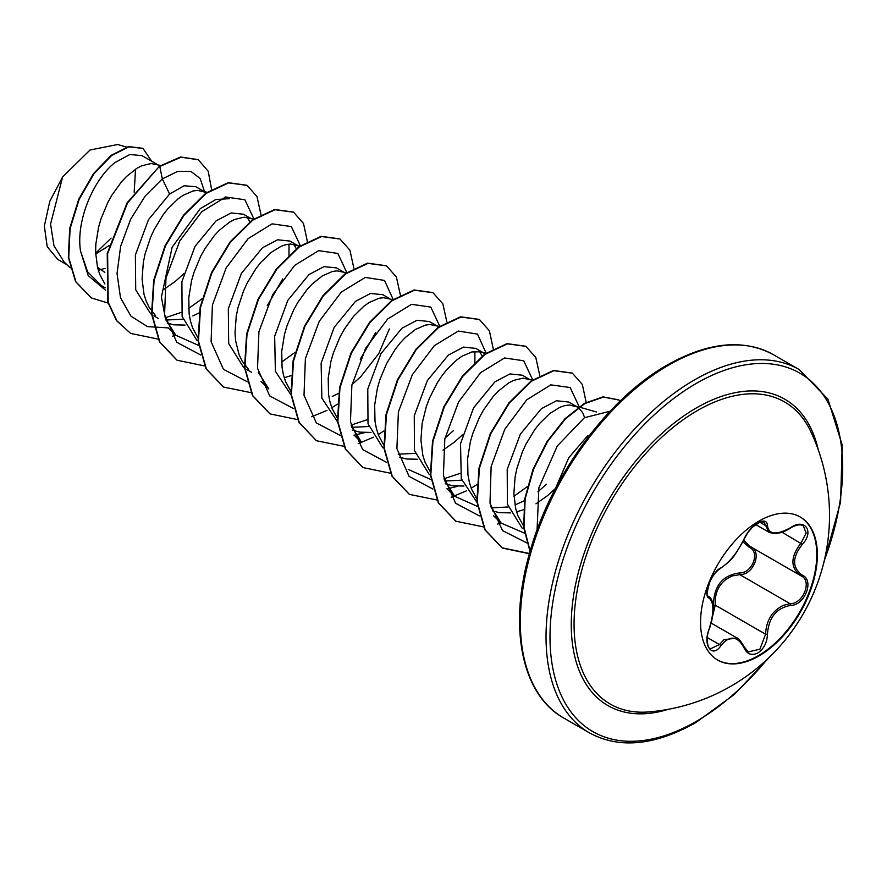 <?xml version="1.0" encoding="UTF-8"?>
<svg xmlns="http://www.w3.org/2000/svg" width="887" height="887" viewBox="0 0 887 887"><rect width="100%" height="100%" fill="white"/><g stroke="black" fill="none" stroke-linecap="round" stroke-linejoin="round"><path stroke-width="1.33" d="M799.963 516.855A82.591 47.687 -60 0 1 812.27 583.125A82.591 47.687 -60 0 1 758.396 655.648A82.591 47.687 -60 0 1 717.383 659.895M758.95 521.101A82.591 47.687 -60 0 1 800.24 517.01A82.591 47.687 -60 0 1 812.902 583.191A82.591 47.687 -60 0 1 758.95 655.97A82.591 47.687 -60 0 1 717.661 660.061A82.591 47.687 -60 0 1 704.999 593.88A82.591 47.687 -60 0 1 758.95 521.101M720.865 567.924C729.724 562.214 737.441 552.612 744.005 539.13C747.054 532.267 751.666 526.834 757.842 522.831C763.895 519.793 767.1 520.713 767.443 525.603C768.663 534.617 776.38 535.316 790.605 527.676C804.831 517.631 814.599 531.546 802.347 544.341C792.024 557.502 792.024 567.791 802.347 575.197C814.61 580.264 804.808 605.455 790.605 605.411C776.369 608.027 768.652 617.629 767.443 634.227C767.1 642.631 763.895 648.885 757.842 652.965C751.666 655.959 747.054 654.229 744.005 647.776C737.43 635.702 729.713 635.014 720.865 645.714C712.172 658.952 702.415 645.004 709.145 629.016C714.124 612.751 714.124 602.45 709.145 598.137C702.415 596.286 712.194 571.095 720.865 567.924A1.397 1.164 63.4 0 1 720.344 568.523L720.344 568.523C732.174 559.32 732.174 560.362 744.271 538.875L747.907 532.455L752.309 527.299L760.104 522.022L763.973 521.911L768.951 532.222C775.293 534.65 782.5 533.242 790.583 527.998C796.005 524.782 800.218 524.04 803.234 525.769L803.201 525.747M713.037 610.677L713.436 605.256C713.747 586.063 722.395 575.297 739.392 572.958A1.397 0.699 -91.4 0 0 739.791 574.643L732.44 575.907C720.299 581.107 714.578 590.864 715.255 605.156L712.383 617.008M748.24 651.912L759.882 649.206L765.592 634.216C766.157 620.567 772.1 610.932 783.398 605.322L790.117 603.703C803.4 603.847 812.448 580.608 800.961 575.807L750.036 546.425L743.65 540.305M709.145 629.016L709.256 629.171C706.44 634.826 706.595 647.887 710.42 648.863L719.435 644.539L723.881 639.738L736.986 637.997L711.13 623.062M720.344 568.523C716.352 571.04 712.882 575.408 709.944 581.628C706.795 592.139 706.307 597.04 708.469 596.341L708.303 596.219M739.392 572.958C752.187 573.545 760.514 552.069 749.338 547.368L742.929 541.813M648.985 711.906L648.985 711.906A174.395 100.686 -60 0 1 576.561 594.223A174.395 100.686 -60 0 1 697.382 410.592A174.395 100.686 -60 0 1 810.807 431.625L810.807 431.625A197.158 197.158 0 0 1 648.985 711.906M587.848 435.517L568.767 457.725L555.45 488.537M98.313 270.313L105.098 268.362M104.832 272.387L97.481 267.242M157.487 164.594L141.998 155.646L129.868 154.493L115.022 162.532C94.122 178.653 75.717 219.965 80.517 251.076L87.602 271.799L101.295 285.536L105.165 287.776M160.602 165.481L151.134 163.541L141.743 165.78L136.687 168.43L126.364 176.624L121.308 182.046L111.917 195.129L107.782 202.58L101.04 218.712L98.601 227.139L95.84 244.047L95.608 252.252L97.548 267.53L99.71 274.349L104.866 283.918M203.955 191.426L195.794 186.702L184.097 185.771L169.605 194.053L148.506 219.632L135.378 255.046L135.711 289.838L150.701 313.821M165.891 320.052L182.888 319.187M205.396 192.257L197.613 190.372L193.067 190.971L183.154 195.262L177.999 198.899L167.776 208.877L162.931 215.075L154.249 229.4L150.602 237.306L145.069 253.97L143.317 262.452L142.086 279.083L144.016 294.351L146.189 301.181L149.127 307.312L155.635 315.739M167.211 323.068L173.874 324.83L185.073 325.085M250.422 218.246L243.481 214.233L231.141 212.958L216.073 220.885L195.018 246.398L181.89 281.667L182.123 316.437L196.969 340.497M253.494 219.133L244.08 217.193L234.689 219.433L229.633 222.094L219.311 230.287L214.255 235.709L204.864 248.781L200.717 256.232L193.987 272.364L191.537 280.791L188.787 297.699L189.119 313.776L190.494 321.183L192.656 328.013L197.812 337.57M299.584 246.73L289.949 241.064L277.62 239.789L262.552 247.706L241.43 273.329L228.325 308.731L228.658 343.502L243.659 367.495M298.342 245.91L290.548 244.025L286.013 244.635L281.157 246.264L270.945 252.551L260.723 262.541L255.866 268.739L247.185 283.064L243.537 290.969L238.015 307.623L236.264 316.116L235.022 332.736L235.587 340.608L239.124 354.844L242.073 360.976L248.582 369.402M284.217 377.696L290.98 375.678M343.369 271.91L336.417 267.896L324.088 266.621L309.02 274.538L287.743 300.449L274.66 336.295L275.38 371.309L291.047 394.97M346.44 272.786L337.016 270.857L332.481 271.455L322.569 275.746L312.246 283.951L307.19 289.373L297.799 302.445L293.664 309.896L286.922 326.028L284.483 334.454L281.722 351.363L282.066 367.44L283.43 374.846L285.603 381.665L290.748 391.234M389.837 298.742L382.896 294.728L370.555 293.442L355.487 301.369L334.188 327.325L321.127 363.127L321.848 398.108L337.515 421.802M351.562 427.334L368.77 426.514M393.407 299.762L383.494 297.688L378.949 298.287L369.047 302.578L363.881 306.215L353.658 316.204L344.267 329.277L340.131 336.727L333.401 352.86L330.951 361.286L328.201 378.195L328.534 394.272L329.909 401.678L332.071 408.497L337.625 418.62M352.294 430.073L359.767 432.146L370.954 432.412M436.315 325.573L429.363 321.56L417.034 320.274L401.966 328.201L380.911 353.713L367.772 389.038L368.016 423.775L382.862 447.824M398.252 454.199L415.238 453.335M439.375 326.449L429.962 324.52L425.416 325.119L415.515 329.41L405.193 337.603L400.137 343.025L395.28 349.223L386.599 363.548L379.869 379.691L377.43 388.118L374.669 405.026L375.001 421.103L376.376 428.51L378.538 435.329L383.694 444.897M399.571 457.215L406.235 458.978L417.433 459.244M485.466 354.046L475.831 348.391L463.502 347.105L448.434 355.033L427.379 380.545L414.251 415.803L414.473 450.585L429.319 474.645M444.72 481.031L461.706 480.166M484.224 353.237L480.577 351.784L471.895 351.951L461.983 356.241L456.827 359.878L446.604 369.857L441.759 376.055L437.213 382.929L429.419 398.285L426.337 406.512L422.145 423.432L420.915 440.063L422.844 455.33L425.017 462.16L430.572 472.283M445.23 483.737L452.703 485.81L463.901 486.065M529.251 379.226L522.31 375.212L509.97 373.937L494.902 381.865L473.603 407.809L460.53 443.655L461.262 478.603L476.929 502.286M491.187 507.863L508.184 506.998M514.937 504.991L524.893 500.479M532.322 380.113L522.909 378.172L513.518 380.412L508.462 383.073L498.128 391.267L493.072 396.689L483.681 409.761L479.545 417.212L472.815 433.344L470.365 441.77L467.615 458.679L467.948 474.756L469.323 482.162L471.485 488.992L476.641 498.549M492.518 510.879L499.17 512.642L510.369 512.897M516.578 511.843L523.862 509.637M578.058 407.455L568.778 402.044L556.437 400.769L541.38 408.685L520.347 434.153L507.198 469.445L507.408 504.193L522.21 528.264M577.171 406.889L569.376 405.004L564.831 405.614L559.985 407.244L549.763 413.53L539.551 423.52L534.695 429.718L526.013 444.043L522.365 451.949L516.844 468.602L515.092 477.095L513.85 493.715L515.79 508.994L517.953 515.824L523.541 525.969M95.674 254.037L109.034 245.577M159.826 165.991L158.928 165.425M164.173 289.173L175.637 281.112L183.709 273.795M192.845 315.927L199.131 312.923M249.868 221.805L247.229 217.426M296.502 249.036L293.697 244.258M332.259 396.422L338.546 393.407M352.061 384.459L360.543 376.92L378.782 353.603L389.371 328.922M445.008 438.111L453.479 430.583M482.384 356.352L479.59 351.574M443.001 450.152L454.466 442.092L462.537 434.774M537.943 491.775L546.425 484.247M535.959 503.805L547.412 495.755L555.473 488.427M584.622 417.566L582.692 412.699L578.413 407.71M95.641 253.15L111.108 238.126M66.957 264.736L57.755 259.425L47.188 246.63L44.35 226.041L49.794 201.316L62.622 176.968L90.019 150.014L117.638 144.514L126.63 147.087M135.545 169.162L134.17 192.18M62.622 176.968L50.57 224.056L53.952 245.666L63.975 261.853L70.217 267.885M169.605 194.053L162.332 178.908L177.699 171.379L190.827 171.346L200.152 178.487L204.564 191.769M105.431 290.093L88.19 275.591L80.517 251.076M168.208 327.902L147.486 326.616L130.999 316.204L120.521 297.81L117.029 273.551L120.643 246.331L130.566 219.411L145.191 196.005L162.332 178.908L159.793 166.501L181.003 157.21L198.311 159.749L208.201 171.235L211.638 189.774M108.114 303.088L91.383 297.921L75.972 281.889L68.731 257.585L70.084 228.669L79.165 199.353L93.933 173.819L111.596 155.547L128.948 146.81L142.973 148.417L151.688 161.246M159.405 166.279L127.14 202.768L107.227 253.46L107.826 302.112L116.53 320.639L130.611 333.412L116.918 320.861L108.214 302.345L107.615 253.682L127.528 202.99L159.405 166.279L180.615 156.977L198.123 159.638M91.195 297.81L75.595 281.656L68.343 257.363L69.696 228.447L78.777 199.131L93.545 173.597L111.208 155.314L128.571 146.588L142.785 148.306M106.662 247.318L95.663 253.804M524.805 533.275L501.166 523.108L490.655 506.466M527.399 486.564L513.95 496.254M477.417 506.377L454.698 496.276L444.187 479.645M460.087 473.392L443.999 478.769M430.949 479.545L408.22 469.445M474.889 351.44L474.889 362.872M354.002 435.129L361.752 442.613L351.252 425.993M367.14 419.728L351.052 425.106M375.644 332.647L360.255 359.29M261.066 381.465L268.805 388.961L258.305 372.329M295.038 352.405L281.589 362.107M288.996 244.125L289.007 255.556M282.709 278.973L267.32 305.627M198.588 345.398L175.87 335.297L165.481 318.976L161.401 297.09L172.122 247.296L200.207 208.711L215.796 199.531L229.378 198.688L224.566 197.313M202.103 298.753L188.643 308.443M181.258 312.401L165.17 317.79M253.87 218.867L244.901 199.775L225.675 196.992L201.748 211.727L179.784 240.92L165.991 278.019L164.572 314.586L176.779 342.271L200.529 354.911M300.338 245.699L291.346 226.584L272.076 223.846L248.116 238.658L226.141 267.952L212.392 305.139L211.095 341.717L223.446 369.325L247.34 381.787M346.817 272.531L337.836 253.427L318.621 250.655L294.695 265.39L272.73 294.584L258.926 331.683L257.518 368.238L269.715 395.935L293.475 408.574M393.329 299.817L384.514 280.425L365.322 277.42L341.318 292.067L319.253 321.305L305.394 358.548L304.008 395.225L316.349 422.933L340.286 435.45M354.046 435.229L364.657 432.634M439.752 326.183L430.783 307.09L411.557 304.319L387.63 319.043L365.677 348.236L351.873 385.346L350.454 421.902L362.661 449.587L386.422 462.238M486.276 353.481L477.483 334.1L458.335 331.062L434.375 345.631L412.311 374.757L398.396 411.912L396.899 448.578L409.095 476.374L432.889 489.059M446.981 488.881L457.592 486.298M532.699 379.847L523.718 360.754L504.503 357.971L480.577 372.706L458.612 401.9L444.808 438.998L443.4 475.565L455.608 503.251L479.357 515.89M579.167 406.678L570.141 387.53L550.805 384.858L526.767 399.804L504.792 429.264L491.132 466.573L490.001 503.162L502.574 530.637L526.701 542.833M610.112 411.224L584.411 417.699L557.291 446.006L538.886 487.795L537.067 529.994M130.611 333.412L158.063 339.067M172.311 336.262L175.704 335.142M260.944 214.543L256.975 196.515L247.074 185.372L228.591 182.888L206.272 193.333L183.953 215.364L165.47 245.887L154.083 280.514L151.965 314.22L159.893 342.127L177.09 360.244L204.542 365.899M307.423 241.807L303.52 223.491L293.542 212.193L275.059 209.72L252.74 220.164L230.42 242.195L211.938 272.719L200.551 307.334L198.444 341.04L206.361 368.948L223.546 387.065L251.287 392.708M353.88 268.207L349.91 250.167L340.009 239.024L321.526 236.552L299.207 246.996L276.888 269.038L258.405 299.562L247.018 334.177L244.912 367.872L252.839 395.779L270.025 413.896L297.478 419.562M311.725 416.757L326.981 410.404M331.771 407.721L337.326 404.206M400.359 295.038L396.389 277.01L386.488 265.856L368.005 263.372L345.686 273.817L323.367 295.859L304.884 326.383L293.497 361.009L291.38 394.704L299.307 422.611L316.504 440.739L344.223 446.372M358.204 443.589L373.449 437.236M378.239 434.552L383.794 431.038M446.826 321.87L442.857 303.831L432.956 292.688L414.473 290.204L392.154 300.66L369.835 322.691L351.352 353.203L339.965 387.83L337.858 421.525L345.775 449.432L362.96 467.56L390.424 473.214M493.305 349.123L489.402 330.818L479.423 319.508L460.941 317.036L438.621 327.491L416.302 349.522L397.82 380.046L386.433 414.661L384.326 448.367L392.254 476.275L409.439 494.392L437.169 500.024M451.139 497.241L466.396 490.888M471.185 488.216L476.74 484.701M539.773 375.523L535.803 357.494L525.902 346.351L507.419 343.868L485.1 354.312L462.77 376.343L444.298 406.867L432.911 441.493L430.794 475.199L438.721 503.106L455.918 521.223L483.371 526.878M497.607 524.073L501 522.953M586.252 402.787L582.349 384.47L572.37 373.172L553.887 370.699L531.568 381.144L509.249 403.175L490.766 433.699L479.379 468.314L477.261 502.02L485.189 529.927L502.375 548.044L529.395 553.743M620.301 400.924L618.838 400.004L603.448 397.066L584.899 403.541L565.485 418.841L547.634 441.46L533.597 469.046L525.182 498.716L524.006 527.111L530.138 551.126M246.874 185.261L228.203 182.667L205.884 193.111L183.565 215.142L165.082 245.666L153.695 280.292L151.577 313.998L159.505 341.905L176.901 360.133M293.342 212.082L274.671 209.498L252.351 219.943L230.032 241.974L211.549 272.497L200.163 307.113L198.056 340.808L205.972 368.726L223.358 386.954M339.81 238.913L321.138 236.33L298.819 246.774L276.5 268.816L258.017 299.329L246.641 333.955L244.524 367.65L252.451 395.558L269.836 413.785M386.288 265.745L367.617 263.151L345.298 273.595L322.979 295.637L304.496 326.161L293.109 360.776L290.991 394.482L298.919 422.389L316.315 440.617M432.756 292.577L414.085 289.982L391.766 300.427L369.447 322.469L350.964 352.982L339.577 387.597L337.47 421.303L345.387 449.21L362.772 467.449M479.224 319.398L460.553 316.814L438.233 327.27L415.914 349.301L397.431 379.824L386.045 414.44L383.938 448.146L391.866 476.053L409.251 494.281M525.703 346.24L507.031 343.646L484.712 354.09L462.393 376.121L443.91 406.645L432.523 441.271L430.406 474.977L438.333 502.885L455.718 521.112M572.17 373.061L553.499 370.478L531.18 380.922L508.861 402.953L490.378 433.477L478.991 468.092L476.884 501.787L484.801 529.705L501.987 547.822L529.472 553.488M618.638 399.893L603.005 396.855L584.367 403.397L564.897 418.83L547.013 441.604L533.009 469.345L524.694 499.126L523.685 527.554L530.038 551.503M713.436 605.256L715.255 605.156L765.592 634.216L767.443 634.227M750.524 546.702A1.397 0.832 -61.9 0 0 749.338 547.368M750.624 546.747C762.576 551.714 753.506 575.109 739.791 574.643L790.117 603.703A1.397 0.787 86 0 1 790.605 605.411M802.347 575.197A1.397 0.92 117.9 0 1 800.983 575.829C790.239 568.024 790.239 557.136 800.961 543.132L806.161 533.087L803.234 525.769M802.347 544.341L781.935 532.145M767.443 525.603A1.397 1.131 -179.5 0 1 765.592 525.547L759.727 522.166M708.369 596.275L708.624 596.419A1.397 1.297 115.6 0 1 709.145 598.137M707.338 637.553L719.435 644.539A1.397 0.71 35.2 0 1 720.865 645.714M743.949 646.734A1.397 0.754 157.4 0 1 744.282 647.011A1.397 0.754 157.4 0 1 744.005 647.776M800.451 575.53L800.983 575.829A1.397 0.92 117.9 0 1 800.961 575.807L801.271 575.985M668.332 709.301A176.868 102.116 -60 0 1 572.06 607.861A176.868 102.116 -60 0 1 696.328 407.965A176.868 102.116 -60 0 1 818.224 449.676M767.244 659.241A206.948 119.479 -60 0 1 696.328 721.353A206.948 119.479 -60 0 1 549.995 636.866A206.948 119.479 -60 0 1 696.328 383.406A206.948 119.479 -60 0 1 824.333 560.373M563.766 718.049L589.478 732.884A209.742 121.098 -60 0 1 557.324 564.808A209.742 121.098 -60 0 1 694.355 379.98A209.742 121.098 -60 0 1 799.22 369.591L773.519 354.756A209.742 121.098 120 0 0 668.643 365.145A209.742 121.098 120 0 0 531.623 549.973A209.742 121.098 120 0 0 563.766 718.049C521.822 694.92 507.974 627.12 529.672 552.745C550.605 476.474 607.717 398.485 667.246 365C708.292 341.983 743.716 338.568 773.519 354.756M589.478 732.884C619.281 749.072 654.706 745.657 695.752 722.639L734.425 694.377L770.371 656.247M153.828 315.861L158.651 318.655M246.763 369.524L251.598 372.307M596.341 411.956L579.3 407.078M578.79 406.933L574.089 405.592M501.166 523.108L493.416 515.613M454.698 496.276L446.948 488.781M486.353 353.425L481.142 351.928M300.471 246.098L295.26 244.612M175.87 335.297L168.12 327.802M207.026 192.302L202.325 190.949M823.302 564.564L840.577 502.131L842.195 444.975L827.926 399.172L799.22 369.591M755.58 524.516L768.951 532.233M709.256 629.171L710.199 626.377C711.274 621.31 711.995 623.628 713.081 608.903C713.159 602.55 711.762 598.437 708.901 596.574M748.262 651.923L744.282 647.011C740.767 640.946 738.339 637.93 736.986 637.997"/></g></svg>
